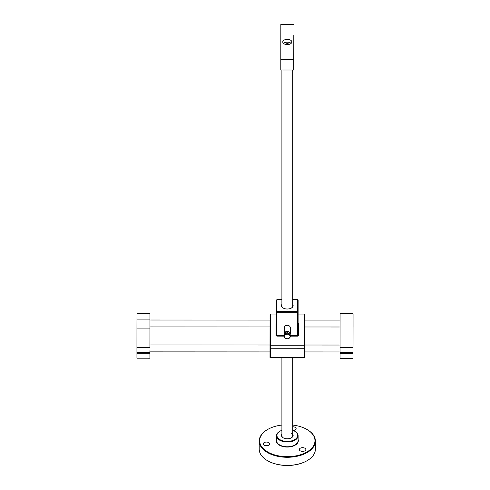 <?xml version="1.0" encoding="UTF-8"?>
<svg xmlns="http://www.w3.org/2000/svg" width="490" height="490" viewBox="0 0 490 490"><rect width="100%" height="100%" fill="white"/><g stroke="black" fill="none" stroke-linecap="round" stroke-linejoin="round"><path stroke-width="0.73" d="M304.878 448.209A3.24 1.874 0 0 0 301.344 447.805A3.24 1.874 0 0 0 299.341 449.532A3.24 1.874 0 0 0 300.29 450.855A3.24 1.874 0 0 0 303.825 451.259A3.24 1.874 0 0 0 305.827 449.532A3.24 1.874 0 0 0 304.878 448.209M303.665 451.296A3.24 1.874 0 0 0 301.503 451.296M268.722 442.617A3.24 1.874 0 0 0 265.194 442.207A3.24 1.874 0 0 0 263.191 443.94A3.24 1.874 0 0 0 264.141 445.263A3.24 1.874 0 0 0 267.675 445.667A3.24 1.874 0 0 0 269.671 443.94A3.24 1.874 0 0 0 268.722 442.617M267.509 445.704A3.24 1.874 0 0 0 265.353 445.704M293.271 430.52A3.24 1.874 0 0 0 296.138 428.658A3.24 1.874 0 0 0 295.188 427.335A3.24 1.874 0 0 0 292.708 426.79M293.976 430.422A3.24 1.874 0 0 0 292.744 430.318M292.708 434.146A5.837 3.369 180 0 1 291.428 437.797A5.837 3.369 180 0 1 283.177 437.797L283.177 437.797A5.837 3.369 180 0 1 281.903 434.146M281.903 357.939L281.903 435.769A5.402 3.118 0 0 0 283.336 437.889M281.903 425.051A27.66 15.968 0 0 0 267.748 429.418A27.66 15.968 0 0 0 267.748 452.001A27.66 15.968 0 0 0 306.863 452.001A27.66 15.968 0 0 0 306.863 429.418L307.169 429.595A28.089 16.219 180 0 1 315.395 441.061A28.089 16.219 180 0 1 298.055 456.049A28.089 16.219 180 0 1 267.442 452.533A28.089 16.219 180 0 1 259.21 441.061A28.089 16.219 180 0 1 267.442 429.595A28.089 16.219 180 0 1 267.595 429.503M281.903 430.306A10.37 5.99 0 0 0 279.968 431.182A10.37 5.99 0 0 0 279.968 439.653A10.37 5.99 0 0 0 294.637 439.653A10.37 5.99 0 0 0 294.637 431.182L294.943 431.359A10.805 6.235 180 0 1 298.11 435.769A10.805 6.235 180 0 1 291.44 441.533A10.805 6.235 180 0 1 279.661 440.179A10.805 6.235 180 0 1 276.501 435.769A10.805 6.235 180 0 1 279.661 431.359A10.805 6.235 180 0 1 279.821 431.267M307.016 460.735A27.66 15.968 180 0 1 306.863 460.821A27.66 15.968 180 0 1 267.748 460.821L267.442 460.649A28.089 16.219 0 0 0 307.169 460.649A28.089 16.219 0 0 0 315.395 449.177L315.395 441.061M307.169 429.595L306.863 429.418A27.66 15.968 0 0 0 292.708 425.051M259.21 441.061L259.21 449.177A28.089 16.219 0 0 0 267.442 460.649L267.748 460.821M294.943 431.359L294.637 431.182A10.37 5.99 0 0 0 292.708 430.306M291.268 437.889A5.402 3.118 0 0 0 292.708 435.769A5.402 3.118 0 0 0 291.121 433.564M289.094 44.376A1.929 1.115 0 0 0 287.305 43.677A1.929 1.115 0 0 0 285.517 44.376M291.844 41.968L291.844 41.968A4.539 2.622 0 0 0 287.305 39.347A4.539 2.622 0 0 0 282.767 41.968L282.767 41.968A4.539 2.622 0 0 0 287.299 44.59A4.539 2.622 0 0 0 291.844 41.968M291.127 43.377A4.539 2.622 0 0 0 283.483 43.377M293.81 35.09L293.767 70.021L293.81 35.09M293.767 59.437L280.801 59.431L280.801 70.015L293.767 70.021M280.801 59.431L280.844 24.5L293.81 24.506M289.994 334.511A2.787 2.279 -179.9 0 0 290.074 333.972A2.787 2.279 -179.9 0 0 287.287 331.693A2.787 2.279 -179.9 0 0 284.5 333.972A2.787 2.279 -179.9 0 0 284.58 334.505M284.476 334.701A3.001 2.45 0.1 0 1 284.286 333.843L284.286 333.843A3.001 2.45 0.1 0 1 287.287 331.393A3.001 2.45 0.1 0 1 290.294 333.849L290.294 333.849A3.001 2.45 0.1 0 1 290.098 334.707M287.918 333.169A1.299 1.06 -179.9 0 0 286.662 333.169M285.97 333.359A1.513 1.237 0.1 0 1 288.604 333.365M290.288 336.342L290.288 335.57A3.001 2.45 -179.9 0 0 287.287 333.114A3.001 2.45 -179.9 0 0 284.286 335.564L284.28 336.336A3.001 2.45 0.1 0 1 287.287 333.886A3.001 2.45 0.1 0 1 290.288 336.342L290.288 336.342A3.001 2.45 0.1 0 1 287.287 338.792A3.001 2.45 0.1 0 1 284.28 336.342A3.001 2.45 0.1 0 1 284.28 336.336M290.074 336.465A2.787 2.279 -179.9 0 0 287.287 334.192A2.787 2.279 -179.9 0 0 284.5 336.465A2.787 2.279 -179.9 0 0 287.287 338.743A2.787 2.279 -179.9 0 0 290.074 336.465M290.294 333.849L290.3 327.737A3.001 2.45 -179.9 0 0 287.299 325.28A3.001 2.45 -179.9 0 0 284.292 327.73L284.286 333.843M292.708 304.376A5.837 3.369 180 0 1 293.136 305.656A5.837 3.369 180 0 1 291.428 308.032A5.837 3.369 180 0 1 283.177 308.032A5.837 3.369 180 0 1 281.468 305.65A5.837 3.369 180 0 1 281.903 304.376M292.708 70.021L292.708 306.005A5.402 3.118 0 0 1 291.268 308.118M304.584 345.021L304.608 314.513L304.572 357.492L304.578 344.158L304.578 345.021L340.06 345.04M290.288 335.534L297.669 335.534L297.669 312.246L276.924 312.234L276.924 335.527L284.286 335.527M276.495 314.047L270.468 314.047L270.431 345.236L304.137 345.248L304.18 314.059L298.116 314.053M281.903 299.66L276.942 299.66L276.507 300.009L276.495 335.276L276.06 335.632L276.072 323.651L276.495 323.314M298.116 323.308L298.545 323.663L298.533 335.638L298.098 335.289L298.116 300.021L298.098 335.289L297.669 336.14L298.533 335.638M297.669 336.14L290.288 336.134M284.28 336.134L276.924 336.128L276.495 335.276M276.06 335.632L276.924 336.128M304.572 357.038L304.137 357.437L304.137 348.261L270.431 348.243L270.431 357.418L304.137 357.437L304.137 357.951L270.431 357.939L269.996 357.48L270.039 314.5L270.468 314.047M269.996 357.026L270.431 357.939M304.572 348.157L304.137 348.261L304.137 345.248L304.572 345.499M269.996 345.481L270.431 345.236L270.431 348.243L269.996 348.139M276.942 299.66L276.924 311.634L297.669 311.646L297.681 299.666L292.708 299.666M304.608 314.513L304.18 314.059M304.137 357.951L304.572 357.492M298.098 311.995L297.669 311.646L297.669 312.246L298.098 311.995M297.681 299.666L298.116 300.021M276.924 312.234L276.924 311.634L276.495 311.989L276.924 312.234M281.903 70.021L281.903 306.005A5.402 3.118 0 0 0 281.903 306.005A5.402 3.118 0 0 0 283.336 308.118M353.057 321.066L353.057 327.008L353.057 321.066M353.027 349.75L353.027 345.04L353.027 349.75M149.916 338.174L149.916 340.385L149.916 338.174M149.928 332.091L149.928 334.303L149.928 332.091M149.909 346.418L149.946 313.68L149.916 344.96L269.996 345.009M149.903 358.202L149.903 350.748L149.903 358.202L136.937 358.196L136.949 328.079L136.98 313.674L149.946 313.68M270.021 326.971L149.934 326.922L149.94 321.838M136.937 353.253L149.903 353.259M136.937 352.549L149.903 352.555M136.937 347.612L149.903 347.612M136.949 328.079L149.916 328.079M136.961 319.094L149.928 319.1M353.033 346.504L353.063 313.765L353.033 346.504M353.021 353.345L340.054 353.339L340.054 358.282L353.021 358.282M340.054 353.339L340.06 352.635L353.021 352.641M340.054 352.635L340.054 347.692L353.021 347.698M340.054 347.692L340.097 313.759L353.063 313.765M298.11 439.457A11.019 6.364 180 0 1 292.506 446.317A11.019 6.364 180 0 1 279.508 445.208A11.019 6.364 180 0 1 276.501 439.457M276.501 435.769L276.501 440.535A10.805 6.235 0 0 0 279.661 444.945A10.805 6.235 0 0 0 291.44 446.298A10.805 6.235 0 0 0 298.11 440.535L298.11 435.769M306.863 460.821L307.169 460.649M279.968 431.182L279.661 431.359M267.748 429.418L267.442 429.595M292.708 357.945L292.708 435.769M340.085 327.002L304.602 326.989M340.091 320.086L304.608 320.074M270.027 320.056L149.94 320.007M340.054 351.955L304.572 351.936M269.996 351.924L149.903 351.875"/></g></svg>
